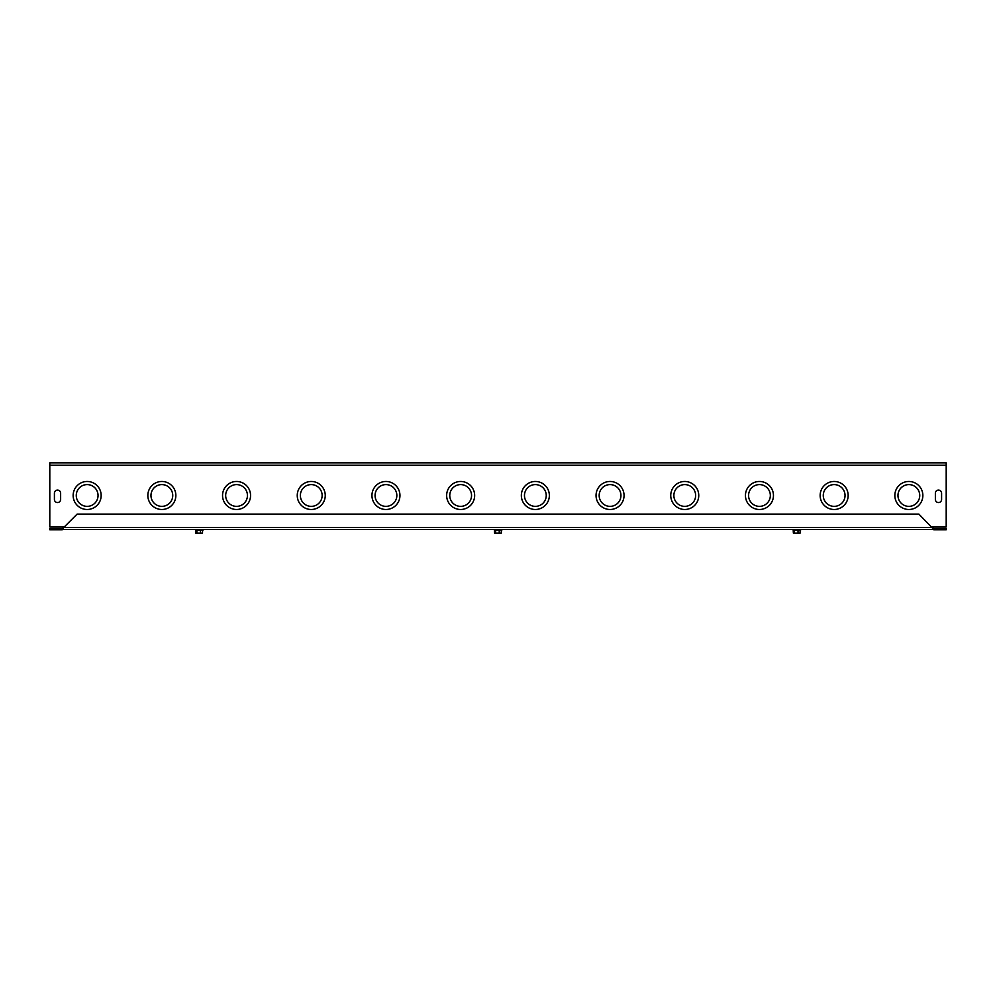 <?xml version="1.0" encoding="UTF-8"?>
<svg xmlns="http://www.w3.org/2000/svg" width="996" height="996" viewBox="0 0 996 996"><rect width="100%" height="100%" fill="white"/><g stroke="black" fill="none" stroke-linecap="round" stroke-linejoin="round"><path stroke-width="1.49" d="M919.744 495.473A10.894 10.894 0 0 0 903.409 486.048A10.894 10.894 0 0 0 903.409 504.91A10.894 10.894 0 0 0 919.744 495.473M922.856 495.473A14.006 14.006 0 0 0 901.853 483.346A14.006 14.006 0 0 0 901.853 507.611A14.006 14.006 0 0 0 922.856 495.473M845.044 495.473A10.894 10.894 0 0 0 828.709 486.048A10.894 10.894 0 0 0 828.709 504.91A10.894 10.894 0 0 0 845.044 495.473M848.156 495.473A14.006 14.006 0 0 0 827.153 483.346A14.006 14.006 0 0 0 827.153 507.611A14.006 14.006 0 0 0 848.156 495.473M770.344 495.473A10.894 10.894 0 0 0 754.009 486.048A10.894 10.894 0 0 0 754.009 504.91A10.894 10.894 0 0 0 770.344 495.473M773.456 495.473A14.006 14.006 0 0 0 752.453 483.346A14.006 14.006 0 0 0 752.453 507.611A14.006 14.006 0 0 0 773.456 495.473M695.644 495.473A10.894 10.894 0 0 0 679.309 486.048A10.894 10.894 0 0 0 679.309 504.91A10.894 10.894 0 0 0 695.644 495.473M698.756 495.473A14.006 14.006 0 0 0 677.753 483.346A14.006 14.006 0 0 0 677.753 507.611A14.006 14.006 0 0 0 698.756 495.473M620.944 495.473A10.894 10.894 0 0 0 604.609 486.048A10.894 10.894 0 0 0 604.609 504.91A10.894 10.894 0 0 0 620.944 495.473M624.056 495.473A14.006 14.006 0 0 0 603.053 483.346A14.006 14.006 0 0 0 603.053 507.611A14.006 14.006 0 0 0 624.056 495.473M546.244 495.473A10.894 10.894 0 0 0 529.909 486.048A10.894 10.894 0 0 0 529.909 504.91A10.894 10.894 0 0 0 546.244 495.473M549.356 495.473A14.006 14.006 0 0 0 528.353 483.346A14.006 14.006 0 0 0 528.353 507.611A14.006 14.006 0 0 0 549.356 495.473M471.544 495.473A10.894 10.894 0 0 0 455.209 486.048A10.894 10.894 0 0 0 455.209 504.91A10.894 10.894 0 0 0 471.544 495.473M474.656 495.473A14.006 14.006 0 0 0 453.653 483.346A14.006 14.006 0 0 0 453.653 507.611A14.006 14.006 0 0 0 474.656 495.473M396.844 495.473A10.894 10.894 0 0 0 380.509 486.048A10.894 10.894 0 0 0 380.509 504.91A10.894 10.894 0 0 0 396.844 495.473M399.956 495.473A14.006 14.006 0 0 0 378.953 483.346A14.006 14.006 0 0 0 378.953 507.611A14.006 14.006 0 0 0 399.956 495.473M64.553 526.66L49.8 526.66L49.8 462.854L946.2 462.854L946.2 526.66L931.447 526.66M941.594 499.432A3.113 3.113 0 0 1 938.481 502.544A3.113 3.113 0 0 1 935.369 499.432L935.369 493.207A3.113 3.113 0 0 1 938.481 490.094A3.113 3.113 0 0 1 941.594 493.207L941.594 499.432A3.113 3.113 0 0 1 938.481 502.544A3.113 3.113 0 0 1 935.369 499.432M60.632 499.432A3.113 3.113 0 0 1 57.519 502.544A3.113 3.113 0 0 1 54.407 499.432L54.407 493.207A3.113 3.113 0 0 1 57.519 490.094A3.113 3.113 0 0 1 60.632 493.207L60.632 499.432A3.113 3.113 0 0 1 57.519 502.544A3.113 3.113 0 0 1 54.407 499.432M322.144 495.473A10.894 10.894 0 0 0 305.809 486.048A10.894 10.894 0 0 0 305.809 504.91A10.894 10.894 0 0 0 322.144 495.473M325.256 495.473A14.006 14.006 0 0 0 304.253 483.346A14.006 14.006 0 0 0 304.253 507.611A14.006 14.006 0 0 0 325.256 495.473M247.444 495.473A10.894 10.894 0 0 0 231.109 486.048A10.894 10.894 0 0 0 231.109 504.91A10.894 10.894 0 0 0 247.444 495.473M250.556 495.473A14.006 14.006 0 0 0 229.553 483.346A14.006 14.006 0 0 0 229.553 507.611A14.006 14.006 0 0 0 250.556 495.473M172.744 495.473A10.894 10.894 0 0 0 156.409 486.048A10.894 10.894 0 0 0 156.409 504.91A10.894 10.894 0 0 0 172.744 495.473M175.856 495.473A14.006 14.006 0 0 0 154.853 483.346A14.006 14.006 0 0 0 154.853 507.611A14.006 14.006 0 0 0 175.856 495.473M98.044 495.473A10.894 10.894 0 0 0 81.709 486.048A10.894 10.894 0 0 0 81.709 504.91A10.894 10.894 0 0 0 98.044 495.473M101.156 495.473A14.006 14.006 0 0 0 80.153 483.346A14.006 14.006 0 0 0 80.153 507.611A14.006 14.006 0 0 0 101.156 495.473M935.369 493.207A3.113 3.113 0 0 1 938.481 490.094A3.113 3.113 0 0 1 941.594 493.207M54.407 493.207A3.113 3.113 0 0 1 57.519 490.094A3.113 3.113 0 0 1 60.632 493.207M63.769 527.444L62.25 529.461L62.25 528.117L63.769 527.444L932.231 527.444L933.75 528.117L933.75 529.461L918.872 514.085L77.128 514.085L63.769 527.444M933.75 529.461L62.25 529.461M933.75 529.772L946.2 529.772L946.2 528.216L933.75 528.216L933.75 529.772M62.25 529.772L62.25 528.216L49.8 528.216L49.8 529.772L62.25 529.772M800.684 530.046L793.202 530.27L793.389 533.134L800.099 533.134L800.099 531.64L800.099 533.134M800.099 531.64L800.336 530.27M794.472 530.27L794.472 533.134M793.202 530.27L800.697 529.772M798.02 530.27L798.02 533.134M501.884 530.046L494.402 530.27L494.589 533.134L501.299 533.134L501.299 531.64L501.299 533.134M501.299 531.64L501.536 530.27M495.672 530.27L495.672 533.134M494.402 530.27L501.897 529.772M499.22 530.27L499.22 533.134M203.084 530.046L195.602 530.27L195.789 533.134L202.499 533.134L202.499 531.64L202.499 533.134M202.499 531.64L202.736 530.27M196.872 530.27L196.872 533.134M195.602 530.27L203.097 529.772M200.42 530.27L200.42 533.134M946.2 465.194L49.8 465.194"/></g></svg>
